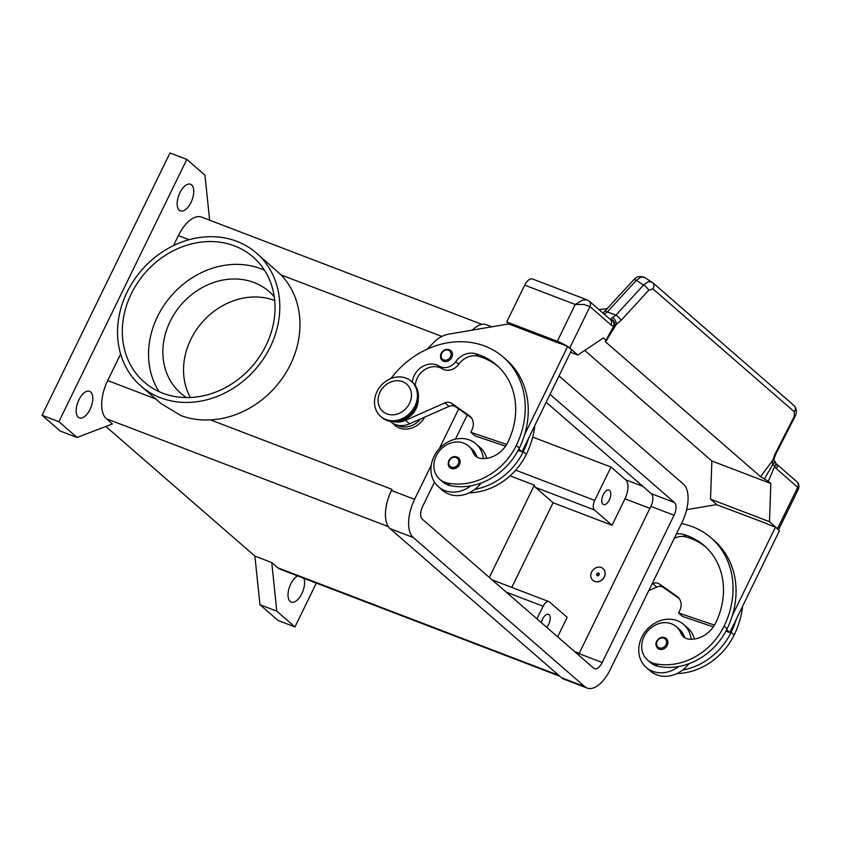 <?xml version="1.0" encoding="UTF-8"?>
<svg xmlns="http://www.w3.org/2000/svg" width="841" height="841" viewBox="0 0 841 841"><rect width="100%" height="100%" fill="white"/><g stroke="black" fill="none" stroke-linecap="round" stroke-linejoin="round"><path stroke-width="1.26" d="M578.387 654.887A10.365 5.099 110.9 0 0 579.06 653.646L650.871 506.398A10.365 5.099 110.9 0 0 651.323 493.688L546.177 402.25M550.035 394.334L674.493 502.55A10.365 5.099 -69.1 0 1 674.04 515.26L602.219 662.508A10.365 5.099 -69.1 0 1 594.482 668.679A10.365 5.099 -69.1 0 1 593.693 668.196L422.214 519.086A10.365 5.099 -69.1 0 1 422.666 506.377L434.482 482.135M455.454 439.139L467.249 414.96M391.885 489.557A31.085 15.306 -69.1 0 1 391.99 489.346L391.433 490.492A31.085 15.306 110.9 0 0 390.066 528.632L561.557 677.741A31.085 15.306 110.9 0 0 563.912 679.171L587.081 688.033A31.085 15.306 -69.1 0 1 584.716 686.603L413.236 537.494A31.085 15.306 -69.1 0 1 414.592 499.354L431.275 465.168M559.013 375.927L683.47 484.143A31.085 15.306 -69.1 0 1 682.104 522.282L610.293 669.52A31.085 15.306 -69.1 0 1 587.081 688.033M491.838 326.792L486.466 324.742A31.085 15.306 110.9 0 0 472.327 330.114M439.307 448.695L458.681 408.957M303.906 578.324A14.244 7.012 -69.1 0 1 301.845 593.63A14.244 7.012 -69.1 0 1 291.207 602.114A14.244 7.012 -69.1 0 1 290.755 583.99A14.244 7.012 -69.1 0 1 297.63 575.927M179.911 192.726A14.244 7.012 -69.1 0 1 190.55 184.242A14.244 7.012 -69.1 0 1 191.012 202.376A14.244 7.012 -69.1 0 1 180.363 210.86A14.244 7.012 -69.1 0 1 179.911 192.726M78.917 399.79A14.244 7.012 -69.1 0 1 89.556 391.307A14.244 7.012 -69.1 0 1 90.019 409.43A14.244 7.012 -69.1 0 1 79.38 417.914A14.244 7.012 -69.1 0 1 78.917 399.79M603.26 494.708A7.769 3.827 -69.1 0 1 609.063 490.082A7.769 3.827 -69.1 0 1 609.305 499.975A7.769 3.827 -69.1 0 1 603.502 504.6A7.769 3.827 -69.1 0 1 603.26 494.708M541.394 622.718A7.769 3.827 -69.1 0 1 542.666 618.944A7.769 3.827 -69.1 0 1 548.469 614.319A7.769 3.827 -69.1 0 1 548.71 624.211A7.769 3.827 -69.1 0 1 546.65 627.281M236.826 241.335A88.084 75.448 131 0 1 256.473 253.088A88.084 75.448 131 0 1 263.685 358.455A88.084 75.448 131 0 1 160.526 397.782A88.084 75.448 131 0 1 140.878 386.03A88.084 75.448 131 0 1 133.656 280.663A88.084 75.448 131 0 1 236.826 241.335M256.473 253.088L281.146 274.944A88.084 75.448 131 0 1 290.45 364.5A88.084 75.448 131 0 1 210.45 419.88C199.759 420.426 189.929 418.976 180.962 415.559L161.083 403.606L140.878 386.03M131.28 293.772A82.902 71.012 131 0 1 253.067 256.999A82.902 71.012 131 0 1 266.061 345.346A82.902 71.012 131 0 1 144.274 382.119A82.902 71.012 131 0 1 131.28 293.772M264.537 270.308A82.902 71.012 -49 0 0 157.509 316.584A82.902 71.012 -49 0 0 159.044 391.622M274.24 296.715A67.354 57.703 -49 0 0 269.099 291.533A67.354 57.703 -49 0 0 170.145 321.42A67.354 57.703 -49 0 0 180.699 393.199A67.354 57.703 -49 0 0 186.544 397.562M274.692 300.51A67.354 57.703 -49 0 0 190.823 339.396A67.354 57.703 -49 0 0 190.36 397.488M424.663 417.157A20.731 17.756 131 0 1 399.412 428.027A20.731 17.756 131 0 1 392.926 423.328M385.882 419.533A23.317 19.974 -49 0 0 413.183 409.125A23.317 19.974 -49 0 0 411.281 381.236A23.317 19.974 -49 0 0 406.077 378.124A23.317 19.974 -49 0 0 378.765 388.531A23.317 19.974 -49 0 0 380.679 416.421A23.317 19.974 -49 0 0 385.882 419.533M386.913 413.888A18.134 15.537 -49 0 0 409.504 403.417A18.134 15.537 -49 0 0 402.618 381.677A18.134 15.537 -49 0 0 380.027 392.137A18.134 15.537 -49 0 0 386.913 413.888M380.679 416.421L381.688 417.304A23.317 19.974 -49 0 0 386.892 420.416A23.317 19.974 -49 0 0 414.192 410.009A23.317 19.974 -49 0 0 412.29 382.108L411.281 381.236M412.363 382.182A18.134 15.537 131 0 1 422.298 366.665A18.134 15.537 131 0 1 439.202 366.129A12.951 11.101 -49 0 0 455.769 361.588A18.134 15.537 131 0 1 475.375 353.662A72.536 62.139 131 0 1 496.484 364.973A72.536 62.139 131 0 1 507.848 442.271A25.903 22.192 131 0 1 481.714 458.545A12.951 11.101 131 0 1 475.754 456.158A12.951 11.101 131 0 1 473.105 452.416A22.024 18.859 -49 0 0 468.616 446.066A22.024 18.859 -49 0 0 461.068 442.355A22.024 18.859 -49 0 0 437.089 454.287A22.024 18.859 -49 0 0 439.717 479.296A22.024 18.859 -49 0 0 447.265 483.007A61.277 52.489 -49 0 0 516.279 445.499A82.902 71.012 -49 0 0 503.286 357.152A82.902 71.012 -49 0 0 390.907 378.545M477.404 457.304A12.951 11.101 131 0 1 476.132 455.044A22.024 18.859 -49 0 0 471.643 448.695L468.616 446.066M439.717 479.296L442.744 481.935A22.024 18.859 -49 0 0 450.292 485.646A61.277 52.489 -49 0 0 470.844 485.835A28.499 24.41 131 0 1 444.847 490.618A28.499 24.41 131 0 1 438.497 486.813L442.524 490.324A28.499 24.41 -49 0 0 448.884 494.13A28.499 24.41 -49 0 0 474.871 489.336A61.277 52.489 -49 0 0 523.333 451.638A82.902 71.012 -49 0 0 528.611 438.266L571.659 350.003L567.622 346.492L524.574 434.755A82.902 71.012 -49 0 0 506.314 359.78L503.286 357.152M481.115 483.028A28.499 24.41 131 0 1 474.871 489.336M486.666 458.324A28.499 24.41 -49 0 0 479.927 447.317L475.89 443.806A28.499 24.41 131 0 1 483.312 458.587M438.497 486.813A28.499 24.41 131 0 1 436.153 452.731A28.499 24.41 131 0 1 469.53 440.001A28.499 24.41 131 0 1 475.89 443.806M451.365 468.437A6.476 5.551 131 0 1 449.914 467.564C448.106 466.24 447.738 463.896 448.81 460.532C451.585 456.442 454.781 455.528 458.419 457.798A6.476 5.551 131 0 1 459.428 464.695A6.476 5.551 131 0 1 451.365 468.437M443.68 361.21A6.476 5.551 131 0 1 442.24 360.347C440.421 359.012 440.053 356.668 441.136 353.315C443.901 349.225 447.107 348.311 450.734 350.571A6.476 5.551 131 0 1 451.754 357.467A6.476 5.551 131 0 1 443.68 361.21M601.294 567.528A7.769 6.654 -49 0 0 592.19 571.007A7.769 6.654 -49 0 0 592.821 580.301A7.769 6.654 -49 0 0 594.555 581.341A7.769 6.654 -49 0 0 603.659 577.872A7.769 6.654 -49 0 0 603.029 568.569A7.769 6.654 -49 0 0 601.294 567.528M603.071 568.611A7.769 6.654 131 0 1 603.123 568.653A7.769 6.654 131 0 1 603.764 577.956A7.769 6.654 131 0 1 594.661 581.425A7.769 6.654 131 0 1 592.926 580.385A7.769 6.654 131 0 1 592.873 580.343M597.257 575.812A1.556 1.335 -49 0 0 598.603 573.057A1.556 1.335 -49 0 0 597.257 575.812M597.541 575.517A1.125 0.957 -49 0 0 598.508 573.53A1.125 0.957 -49 0 0 597.541 575.517M676.374 534.035A18.134 15.537 131 0 1 683.176 534.35A72.536 62.139 131 0 1 704.285 545.662A72.536 62.139 131 0 1 715.649 622.96A25.903 22.192 131 0 1 689.504 639.234A12.951 11.101 131 0 1 683.554 636.847A12.951 11.101 131 0 1 680.905 633.105A22.024 18.859 -49 0 0 676.416 626.755A22.024 18.859 -49 0 0 668.858 623.044A22.024 18.859 -49 0 0 644.889 634.976A22.024 18.859 -49 0 0 647.517 659.996L650.545 662.624A22.024 18.859 -49 0 0 658.093 666.335A61.277 52.489 -49 0 0 678.634 666.524A61.277 52.489 -49 0 0 727.097 628.816A82.902 71.012 -49 0 0 732.374 615.454L775.423 527.181L767.665 524.216M647.517 659.996A22.024 18.859 -49 0 0 655.065 663.707A61.277 52.489 -49 0 0 724.069 626.188A82.902 71.012 -49 0 0 711.087 537.841A82.902 71.012 -49 0 0 681.452 523.628M691.102 639.286A28.499 24.41 -49 0 0 683.691 624.495A28.499 24.41 -49 0 0 677.331 620.7A28.499 24.41 -49 0 0 643.954 633.42A28.499 24.41 -49 0 0 646.287 667.512A28.499 24.41 -49 0 0 652.648 671.318A28.499 24.41 -49 0 0 678.634 666.524M688.916 663.717A28.499 24.41 131 0 1 682.671 670.035A28.499 24.41 131 0 1 656.684 674.818A28.499 24.41 131 0 1 650.324 671.023L646.287 667.512M666.219 638.487A6.476 5.551 131 0 1 667.228 645.383A6.476 5.551 131 0 1 659.155 649.126A6.476 5.551 131 0 1 657.715 648.264C655.801 646.372 655.433 644.027 656.611 641.231C659.428 637.142 662.634 636.227 666.219 638.487M588.91 300.899A5.183 4.436 131 0 1 589.131 301.078L587.134 299.89L582.582 300.132L575.244 304.474L583.969 304.526L589.951 306.608L611.06 324.962A15.548 7.653 110.9 0 0 613.804 325.93A5.183 1.24 29 0 1 614.13 326.834A5.183 5.183 0 0 0 614.645 323.165A5.183 5.078 -12.9 0 1 614.256 326.487M509.331 324.184L506.755 321.945L557.289 341.288A10.365 1.598 26 0 1 564.427 344.589A10.365 1.598 26 0 1 569.756 348.016L577.82 355.039L603.396 337.956L605.951 340.174L605.236 341.604L605.709 340.92M587.134 299.89L532.437 278.97A10.365 5.099 110.9 0 0 529.063 279.654A10.365 5.099 110.9 0 0 524.7 285.141L575.244 304.474L557.289 341.288M604.889 311.317A5.183 1.461 42.5 0 1 604.921 311.275A5.183 1.461 42.5 0 1 605.194 311.138A5.183 1.461 42.5 0 1 607.37 311.895L636.259 280.389L640.916 277.11L644.364 277.299C636.038 274.744 634.692 279.601 633.809 279.769L633.809 279.769A5.183 1.461 -137.5 0 1 634.082 279.622A5.183 1.461 -137.5 0 1 636.259 280.389L643.586 284.994A5.183 1.461 42.5 0 1 646.687 287.517A5.183 1.461 42.5 0 1 648.716 290.271L652.858 288.799L794.356 411.838A5.183 4.436 -49 0 0 795.334 408.127A5.183 4.436 -49 0 0 793.988 405.541A5.183 4.436 -49 0 0 793.978 405.53C798.12 410.061 795.796 415.412 794.966 416.663A5.183 0.799 27.1 0 0 794.976 416.631M793.988 405.541L652.5 282.502A5.183 4.436 131 0 0 652.479 282.492A5.183 4.436 131 0 0 652.038 282.155L648.243 281.714L643.586 284.994L615.927 315.165A5.183 1.461 42.5 0 1 619.018 317.688A5.183 1.461 42.5 0 1 621.047 320.442L648.716 290.271M604.269 314.24L607.37 311.895L615.927 315.165L611.176 318.487L610.923 319.391A5.183 5.078 -12.9 0 1 614.645 323.165M794.356 411.838L794.114 416.705L774.929 454.245L772.669 460.405L772.543 464.831L774.866 465.977A15.548 7.653 110.9 0 0 776.632 468.942L797.752 487.296L798.34 489.231L778.514 529.872M776.632 468.942A5.183 4.436 -49 0 0 776.989 465.21A5.183 4.436 -49 0 0 775.865 463.454L796.932 481.777A5.183 4.436 -49 0 0 796.932 481.767A5.183 4.436 -49 0 1 798.098 483.575A5.183 4.436 -49 0 1 797.752 487.296L777.547 528.705A10.365 1.598 26 0 1 778.461 529.83M775.822 463.412L775.602 462.834A5.183 5.183 0 0 0 774.508 460.91L773.972 459.102A5.183 2.597 12.2 0 1 772.669 460.405L760.579 476.679L764.416 479.002L772.543 464.831A5.183 1.64 -41.9 0 0 772.774 464.579A5.183 1.64 -41.9 0 0 774.508 460.91A5.183 1.64 -41.9 0 0 774.435 460.836M652.5 282.502A5.183 4.436 131 0 1 653.835 285.088A5.183 4.436 131 0 1 652.858 288.799M774.929 454.245A5.183 0.799 27.1 0 0 775.78 454.214L794.966 416.673A5.183 0.799 27.1 0 1 794.114 416.705M775.78 454.214L773.972 459.102A5.183 2.597 12.2 0 0 773.993 459.018M612.458 317.709A5.183 3.122 59.2 0 1 616.295 324.426L621.047 320.442M613.993 326.96L616.295 324.426L609.262 335.664M777.547 528.705L769.483 521.693L770.84 483.554L768.285 481.336L774.866 465.977A5.183 3.816 162.8 0 0 775.602 462.834M764.416 479.002L768.285 481.336M610.082 319.296A10.365 5.099 -69.1 0 0 610.923 319.391A5.183 4.415 -91.8 0 1 613.804 325.93L605.236 341.604L760.579 476.679M584.716 350.424L711.875 460.994L770.84 483.554M607.381 308.594L598.95 309.614M602.986 313.125L633.809 279.769M711.875 460.994L710.519 499.134L717.131 504.884M506.755 321.945L524.7 285.141M570.555 352.253L577.82 355.039M559.875 343.527L508.658 323.932L449.168 334.056A25.903 22.192 131 0 0 433.84 342.35L427.323 349.099M559.307 343.044L567.622 346.492M674.272 538.324A18.134 15.537 131 0 1 686.203 536.989A72.536 62.139 131 0 1 705.767 547.007M652.069 583.864L652.763 583.559A7.769 6.654 131 0 1 659.355 583.969L676.9 596.269A12.951 11.101 131 0 1 677.688 596.889A12.951 11.101 131 0 1 679.717 610.692L678.592 612.994L714.482 625.126M713.347 626.881L682.629 616.495L678.592 612.994M679.213 598.571L663.381 587.481A7.769 6.654 -49 0 0 656.8 587.071L648.768 590.624M775.423 527.181L779.46 530.692L729.82 632.453L725.92 631.139M767.108 523.733L716.458 504.621L686.645 509.699M726.656 629.709L729.82 632.453M732.374 615.454A82.902 71.012 -49 0 0 714.104 540.479L711.087 537.841M683.691 624.495L687.728 628.006A28.499 24.41 131 0 1 694.466 639.023M685.205 638.004A12.951 11.101 131 0 1 683.933 635.743A22.024 18.859 -49 0 0 679.444 629.383L676.416 626.755M676.952 673.546A61.277 52.489 -49 0 0 734.161 634.955A82.902 71.012 -49 0 0 742.635 606.193M682.671 670.035A61.277 52.489 -49 0 0 731.134 632.327A82.902 71.012 -49 0 0 736.401 618.955M612.048 525.289L594.387 509.94A7.769 3.827 -69.1 0 1 594.734 500.406L611.008 467.039L625.63 479.759A15.548 7.653 -69.1 0 1 624.947 498.829L612.048 525.289L553.073 502.729L511.78 587.396M536.957 618.86L543.118 606.235A7.769 3.827 110.9 0 1 548.921 601.609A7.769 3.827 110.9 0 1 549.509 601.967L567.16 617.315L557.636 636.837M415.338 385.588A18.134 15.537 131 0 1 424.968 369.504A18.134 15.537 131 0 1 442.229 368.757A12.951 11.101 -49 0 0 458.797 364.216A18.134 15.537 131 0 1 478.403 356.29A72.536 62.139 131 0 1 497.977 366.319M399.938 420.731A19.427 16.641 -49 0 0 418.208 399.717M506.681 444.437L470.792 432.295L471.917 429.993A12.951 11.101 -49 0 0 469.888 416.19A12.951 11.101 -49 0 0 469.099 415.58L451.554 403.281A7.769 6.654 -49 0 0 444.963 402.871L405.541 420.332A20.731 17.756 131 0 1 393.409 421.646M528.611 438.266L522.019 451.764L518.865 449.01M505.546 446.193L474.829 435.806L470.792 432.295M522.019 451.764L518.119 450.44M390.287 421.352L390.75 421.751A20.731 17.756 -49 0 0 409.578 423.832L448.999 406.371A7.769 6.654 131 0 1 455.591 406.792L471.412 417.882M470.844 485.835A61.277 52.489 -49 0 0 519.307 448.127A82.902 71.012 -49 0 0 524.574 434.755M469.152 492.858A61.277 52.489 -49 0 0 526.361 454.266A82.902 71.012 -49 0 0 534.834 425.504M396.878 425.01A19.427 16.641 -49 0 0 420.489 419.007M173.519 245.583L178.376 235.627A31.085 15.306 -69.1 0 1 201.598 217.115L481.956 324.374M489.336 577.452L534.361 485.131A7.769 3.827 110.9 0 0 535.423 487.37L553.073 502.729M510.077 475.848L534.361 485.131M532.7 437.089L611.008 467.039M559.833 676.248L280.169 569.241A31.085 15.306 -69.1 0 1 277.814 567.812L271.759 562.555L276.784 611.155L294.939 626.944L316.332 583.086M77.057 437.478L58.902 421.688L42.05 415.244L60.205 431.034L77.057 437.478L112.379 423.969L106.323 418.702A31.085 15.306 -69.1 0 1 107.69 380.563L120.62 354.05M58.902 421.688L186.818 159.412L204.973 175.201L209.63 220.184M294.939 626.944L278.098 620.5L259.932 604.711L276.784 611.155M259.932 604.711L254.907 556.111L271.759 562.555M254.907 556.111L105.829 426.471M42.05 415.244L169.977 152.967L186.818 159.412M710.519 499.134L769.483 521.693M602.219 662.508L579.06 653.646M674.04 515.26L650.871 506.398M674.493 502.55L651.323 493.688M584.716 686.603L561.557 677.741M414.592 499.354L391.433 490.492M413.236 537.494L390.066 528.632M473.105 452.416L476.132 455.044M451.407 467.165A5.445 4.657 -49 0 0 458.187 464.022A5.445 4.657 -49 0 0 456.116 457.504A5.445 4.657 -49 0 0 449.336 460.637A5.445 4.657 -49 0 0 451.407 467.165M443.733 359.937A5.445 4.657 -49 0 0 450.503 356.794A5.445 4.657 -49 0 0 448.442 350.276A5.445 4.657 -49 0 0 441.662 353.42A5.445 4.657 -49 0 0 443.733 359.937M658.093 666.335L655.065 663.707M665.988 644.711A5.445 4.657 -49 0 0 663.917 638.193A5.445 4.657 -49 0 0 657.136 641.326A5.445 4.657 -49 0 0 659.207 647.854A5.445 4.657 -49 0 0 665.988 644.711M569.756 348.016L589.951 306.608A5.183 4.436 131 0 0 590.308 302.876A5.183 4.436 131 0 0 589.142 301.078A5.183 4.436 131 0 1 589.142 301.078L610.251 319.443A5.183 4.436 131 0 1 611.418 321.241A5.183 4.436 131 0 1 611.06 324.962M676.9 596.269L678.403 597.573M659.355 583.969L663.381 587.481M652.763 583.559L656.8 587.071M686.203 536.989L683.176 534.35M683.933 635.743L680.905 633.105M727.097 628.816L724.069 626.188M734.161 634.955L731.134 632.327M579.207 653.32L574.519 651.523M649.904 508.374L624.947 498.829M470.603 416.884L469.099 415.58M455.591 406.792L451.554 403.281M448.999 406.371L444.963 402.871M409.578 423.832L405.541 420.332M523.333 451.638L526.361 454.266M439.202 366.129L442.229 368.757M455.769 361.588L458.797 364.216M475.375 353.662L478.403 356.29M447.265 483.007L450.292 485.646M516.279 445.499L519.307 448.127M281.146 274.944L441.893 336.442M178.376 235.627L189.067 239.717M210.45 419.88L391.99 489.346M594.387 509.94L535.423 487.37M594.734 500.406L515.712 470.172M543.118 606.235L506.187 592.106M642.913 486.371L625.63 479.759M277.814 567.812L558.75 675.302M107.69 380.563L155.732 398.949M106.323 418.702L388.311 526.592M798.34 489.231C799.444 486.014 798.971 483.533 796.921 481.767M652.479 282.492L644.364 277.288M614.13 326.834L606.393 340.847M548.921 601.609L492.122 579.88"/></g></svg>
